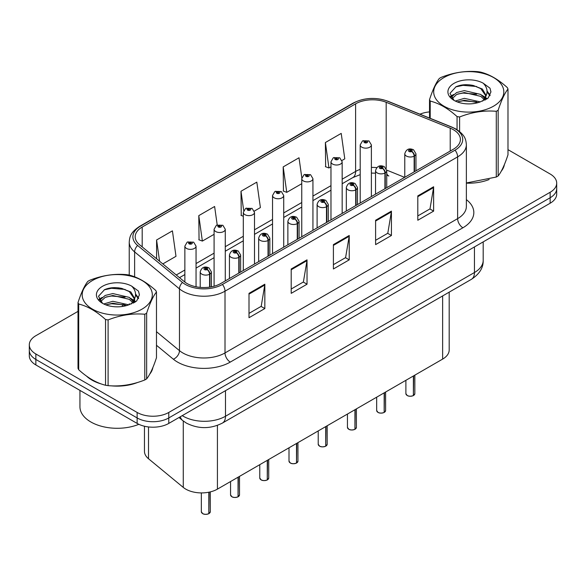 <?xml version="1.0" encoding="UTF-8"?>
<svg xmlns="http://www.w3.org/2000/svg" width="586" height="586" viewBox="0 0 586 586"><rect width="100%" height="100%" fill="white"/><g stroke="black" fill="none" stroke-linecap="round" stroke-linejoin="round"><path stroke-width="0.88" d="M386.738 173.515A13.427 6.285 -68 0 0 388.855 175.99L388.503 175.859M449.191 292.143L449.191 349.967A22.378 12.921 180 0 1 442.635 359.101L217.421 489.127A22.378 12.921 180 0 1 183.264 487.406L148.507 458.743A22.378 12.921 180 0 1 144.464 451.337L144.464 426.234M86.603 376.161A35.805 20.671 0 0 0 91.929 380.08A35.805 20.671 0 0 0 101.481 384.02A35.805 20.671 0 0 1 91.929 380.08A35.805 20.671 0 0 1 86.603 376.161M453.403 129.718A23.872 13.778 180 0 1 460.398 139.461A23.872 13.778 180 0 1 453.403 149.21L220.79 283.507A23.872 13.778 180 0 1 184.356 281.668L139.519 244.699A23.872 13.778 180 0 1 135.198 236.795A23.872 13.778 180 0 1 142.193 227.046L355.614 103.832A23.872 13.778 180 0 1 386.181 102.286L450.216 128.173A23.872 13.778 180 0 1 453.403 129.718M455.044 128.774A26.187 15.119 0 0 0 451.55 127.081L387.514 101.195A26.187 15.119 0 0 0 353.973 102.887L140.559 226.101A26.187 15.119 0 0 0 137.622 245.468L182.458 282.437A26.187 15.119 0 0 0 222.424 284.452L455.044 150.155A26.187 15.119 0 0 0 455.044 128.774M78.011 311.364L35.856 335.705A22.378 12.921 0 0 0 29.3 344.846L29.3 355.805A22.378 12.921 0 0 0 35.856 364.939L137.131 423.414L137.131 417.935A22.378 12.921 0 0 0 168.783 417.935L550.144 197.753A22.378 12.921 0 0 0 556.7 188.619A22.378 12.921 0 0 1 550.144 197.753L168.783 417.935A22.378 12.921 0 0 1 137.131 417.935L35.856 359.46L137.131 417.935L137.131 412.449A22.378 12.921 0 0 0 168.783 412.449L550.144 192.267A22.378 12.921 0 0 0 556.7 183.132A22.378 12.921 0 0 0 550.144 173.998L507.989 149.657M29.3 350.325A22.378 12.921 0 0 0 35.856 359.46A22.378 12.921 0 0 1 29.3 350.325M249.006 293.344L249.006 317.707L264.835 308.573L264.835 284.21L249.006 293.344M249.006 313.385L261.195 306.346L264.769 285.016A5.97 3.443 -120 0 0 264.835 284.21M261.092 306.412L264.835 308.573M291.205 268.981L291.205 293.344L307.027 284.21L307.027 259.847L291.205 268.981M291.205 289.023L303.394 281.983L306.969 260.653A5.97 3.443 -120 0 0 307.027 259.847M303.284 282.049L307.027 284.21M417.803 195.892L417.803 220.255L433.625 211.121L433.625 186.758L417.803 195.892M417.803 215.934L429.992 208.894L433.559 187.564A5.97 3.443 -120 0 0 433.625 186.758M429.882 208.96L433.625 211.121M375.604 220.255L375.604 244.618L391.426 235.484L391.426 211.121L375.604 220.255M375.604 240.297L387.793 233.257L391.36 211.927A5.97 3.443 -120 0 0 391.426 211.121M387.683 233.323L391.426 235.484M333.405 244.618L333.405 268.981L349.227 259.847L349.227 235.484L333.405 244.618M333.405 264.66L345.594 257.62L349.168 236.29A5.97 3.443 -120 0 0 349.227 235.484M345.484 257.686L349.227 259.847M466.368 183.147A35.805 20.671 0 0 0 489.163 179.506A35.805 20.671 0 0 1 466.368 183.147M501.25 171.2A35.805 20.671 0 0 0 504.378 164.629A35.805 20.671 0 0 1 501.25 171.2M111.128 385.83A35.805 20.671 0 0 0 137.651 382.446A35.805 20.671 0 0 1 111.128 385.83M149.738 374.139A35.805 20.671 0 0 0 152.865 367.576A35.805 20.671 0 0 1 149.738 374.139M429.523 111.904A22.378 12.921 0 0 0 419.957 114.182M118.738 287.858L118.123 288.209M99.034 299.226L102.191 297.417M29.3 344.846A22.378 12.921 0 0 0 35.856 353.981L137.131 412.449M162.82 263.912L175.99 256.309L172.416 230.855L156.594 239.989L156.594 258.778M301.827 177.836L299.014 157.766L283.192 166.9L283.441 191.117M341.968 160.483L344.78 158.857L341.213 133.403L325.384 142.537L325.64 166.754M217.208 224.936L214.615 206.492L198.793 215.626L199.05 239.842M254.302 211.099L260.389 207.583L256.815 182.129L240.993 191.263L241.249 215.48M243.307 216.249L240.993 215.384M240.993 191.263L243.703 210.586M283.192 166.9L286.759 192.355L301.753 183.704M286.759 192.355L283.192 191.021M325.384 142.537L328.958 167.992L330.973 166.834M328.958 167.992L325.384 166.658M198.793 215.626L202.368 241.08L214.088 234.319M202.368 241.08L198.793 239.747M156.594 239.989L159.575 261.239M137.131 423.414A22.378 12.921 0 0 0 168.783 423.414L550.144 203.232A22.378 12.921 0 0 0 556.7 194.098L556.7 183.132M413.357 395.609C410.698 396.458 408.654 396.436 407.233 395.528L405.886 393.631A4.476 2.586 0 0 0 407.197 395.462A4.476 2.586 0 0 0 413.386 395.535L413.284 395.594A4.329 2.498 180 0 1 407.307 395.521M413.386 395.352L413.665 375.831M414.485 171.676L414.485 155.957A3.728 2.249 -122.2 0 0 411.738 151.459A1.868 1.077 0 0 0 411.68 149.972A1.868 1.077 0 0 0 409.043 149.972A1.868 1.077 0 0 0 409.043 151.488A1.868 1.077 0 0 0 411.621 151.525L410.867 151.049A0.747 0.432 180 0 1 410.075 150.331A0.747 0.432 180 0 1 410.911 151.02L411.738 151.459M411.621 151.525A3.728 2.058 62.1 0 1 414.141 156.154A5.596 3.23 180 0 1 406.406 156.059A5.596 3.23 180 0 1 404.772 153.774C406.201 149.188 409.123 147.855 413.548 149.782L415.957 153.774A5.596 3.23 180 0 1 414.485 155.957M414.141 171.874L414.141 156.154M413.386 395.535L413.386 375.992M371.385 196.559L371.385 144.91A5.596 3.23 180 0 1 367.935 147.899A5.596 3.23 180 0 1 361.833 147.196A5.596 3.23 180 0 1 360.2 144.91L362.426 141.028A3.728 2.249 57.8 0 1 364.419 141.138A1.868 1.077 0 0 0 364.47 142.632A1.868 1.077 0 0 0 367.107 142.632A1.868 1.077 0 0 0 367.107 141.109A1.868 1.077 0 0 0 364.529 141.072L365.29 141.548A0.747 0.432 180 0 1 366.074 142.266A0.747 0.432 180 0 1 365.239 141.578L364.419 141.138M365.29 142.186L365.29 141.548M364.529 141.072A3.728 2.058 -117.9 0 0 362.785 140.823A3.728 2.058 -117.9 0 0 362.624 140.926M365.239 142.156L365.239 141.578M384.138 412.478C381.479 413.335 379.435 413.306 378.007 412.398L376.666 410.5A4.476 2.586 0 0 0 377.977 412.332A4.476 2.586 0 0 0 384.167 412.412L384.064 412.463A4.329 2.498 180 0 1 378.08 412.39M384.167 412.222L384.438 392.701M385.266 188.546L385.266 172.826A3.728 2.249 -122.2 0 0 382.519 168.329A1.868 1.077 0 0 0 382.46 166.842A1.868 1.077 0 0 0 379.823 166.842A1.868 1.077 0 0 0 379.823 168.365A1.868 1.077 0 0 0 382.402 168.394L381.647 167.918A0.747 0.432 180 0 1 380.856 167.2A0.747 0.432 180 0 1 381.691 167.896L382.519 168.329M382.402 168.394A3.728 2.058 62.1 0 1 384.921 173.031A5.596 3.23 180 0 1 377.186 172.929A5.596 3.23 180 0 1 375.545 170.651C376.974 166.058 379.904 164.725 384.328 166.658L386.738 170.651A5.596 3.23 180 0 1 385.266 172.826M384.921 188.743L384.921 173.031M384.167 412.412L384.167 392.862M354.911 429.348C352.252 430.205 350.216 430.175 348.787 429.267L347.447 427.377A4.476 2.586 0 0 0 348.758 429.201A4.476 2.586 0 0 0 354.94 429.282L354.845 429.34A4.329 2.498 180 0 1 348.86 429.26M354.94 429.099L355.219 409.57M356.046 205.422L356.046 189.703A3.728 2.249 -122.2 0 0 353.292 185.198A1.868 1.077 0 0 0 353.241 183.711A1.868 1.077 0 0 0 350.604 183.711A1.868 1.077 0 0 0 350.604 185.235A1.868 1.077 0 0 0 353.182 185.264L352.42 184.788A0.747 0.432 180 0 1 351.637 184.077A0.747 0.432 180 0 1 352.472 184.766L353.292 185.198M353.182 185.264A3.728 2.058 62.1 0 1 355.702 189.901A5.596 3.23 180 0 1 347.967 189.805A5.596 3.23 180 0 1 346.326 187.52C347.754 182.927 350.677 181.601 355.101 183.528L357.511 187.52A5.596 3.23 180 0 1 356.046 189.703M355.702 205.62L355.702 189.901M354.94 429.282L354.94 409.731M325.691 446.217C323.033 447.074 320.989 447.052 319.56 446.144L318.22 444.247A4.476 2.586 0 0 0 319.531 446.071A4.476 2.586 0 0 0 325.721 446.151L325.618 446.21A4.329 2.498 180 0 1 319.641 446.136M325.721 445.968L325.999 426.447M326.82 222.292L326.82 206.572A3.728 2.249 -122.2 0 0 324.073 202.075A1.868 1.077 0 0 0 324.014 200.58A1.868 1.077 0 0 0 321.377 200.58A1.868 1.077 0 0 0 321.377 202.104A1.868 1.077 0 0 0 323.955 202.141L323.201 201.665A0.747 0.432 180 0 1 322.41 200.947A0.747 0.432 180 0 1 323.245 201.635L324.073 202.075M323.955 202.141A3.728 2.058 62.1 0 1 326.475 206.77A5.596 3.23 180 0 1 318.74 206.675A5.596 3.23 180 0 1 317.099 204.389C318.535 199.797 321.458 198.471 325.882 200.397L328.292 204.389A5.596 3.23 180 0 1 326.82 206.572M326.475 222.49L326.475 206.77M325.721 446.151L325.721 426.601M296.465 463.094C293.813 463.944 291.769 463.922 290.341 463.013L289.001 461.116A4.476 2.586 0 0 0 290.312 462.947A4.476 2.586 0 0 0 296.501 463.021L296.399 463.079A4.329 2.498 180 0 1 290.414 463.006M296.501 462.837L296.772 443.316M297.6 239.161L297.6 223.442A3.728 2.249 -122.2 0 0 294.853 218.944A1.868 1.077 0 0 0 294.795 217.457A1.868 1.077 0 0 0 292.158 217.457A1.868 1.077 0 0 0 292.158 218.974A1.868 1.077 0 0 0 294.736 219.01L293.982 218.534A0.747 0.432 180 0 1 293.19 217.816A0.747 0.432 180 0 1 294.026 218.505L294.853 218.944M294.736 219.01A3.728 2.058 62.1 0 1 297.256 223.64A5.596 3.23 180 0 1 289.521 223.544A5.596 3.23 180 0 1 287.88 221.259C289.308 216.674 292.238 215.34 296.655 217.267L299.072 221.259A5.596 3.23 180 0 1 297.6 223.442M297.256 239.359L297.256 223.64M296.501 463.021L296.501 443.477M342.165 213.436L342.165 161.787A5.596 3.23 180 0 1 338.708 164.769A5.596 3.23 180 0 1 332.614 164.073A5.596 3.23 180 0 1 330.973 161.787L333.207 157.905A3.728 2.249 57.8 0 1 335.192 158.015A1.868 1.077 0 0 0 335.251 159.502A1.868 1.077 0 0 0 337.888 159.502A1.868 1.077 0 0 0 337.888 157.978A1.868 1.077 0 0 0 335.309 157.949L336.064 158.425A0.747 0.432 180 0 1 336.855 159.136A0.747 0.432 180 0 1 336.02 158.447L335.192 158.015M336.064 159.055L336.064 158.425M335.309 157.949A3.728 2.058 -117.9 0 0 333.566 157.693A3.728 2.058 -117.9 0 0 333.405 157.802M336.02 159.033L336.02 158.447M312.939 230.305L312.939 178.657A5.596 3.23 180 0 1 309.489 181.638A5.596 3.23 180 0 1 303.394 180.942A5.596 3.23 180 0 1 301.753 178.657L303.988 174.775A3.728 2.249 57.8 0 1 305.973 174.884A1.868 1.077 0 0 0 306.031 176.371A1.868 1.077 0 0 0 308.668 176.371A1.868 1.077 0 0 0 308.668 174.848A1.868 1.077 0 0 0 306.09 174.818L306.844 175.295A0.747 0.432 180 0 1 307.635 176.012A0.747 0.432 180 0 1 306.822 175.917L306.8 175.317L305.973 174.884M306.844 175.932L306.844 175.295M306.09 174.818A3.728 2.058 -117.9 0 0 304.346 174.569A3.728 2.058 -117.9 0 0 304.178 174.672M306.822 175.917A0.747 0.432 180 0 1 306.8 175.317M283.719 247.175L283.719 195.526A5.596 3.23 180 0 1 280.269 198.515A5.596 3.23 180 0 1 274.167 197.812A5.596 3.23 180 0 1 272.534 195.526L274.761 191.644A3.728 2.249 57.8 0 1 276.753 191.754A1.868 1.077 0 0 0 276.804 193.241A1.868 1.077 0 0 0 279.441 193.241A1.868 1.077 0 0 0 279.441 191.725A1.868 1.077 0 0 0 276.863 191.688L277.625 192.164A0.747 0.432 180 0 1 278.409 192.882A0.747 0.432 180 0 1 277.574 192.193L276.753 191.754M277.625 192.801L277.625 192.164M276.863 191.688A3.728 2.058 -117.9 0 0 275.12 191.439A3.728 2.058 -117.9 0 0 274.959 191.541M277.574 192.772L277.574 192.193M79.945 390.401L79.945 406.757A37.299 21.535 0 0 0 90.874 421.986A37.299 21.535 0 0 0 138.853 424.308M443.961 77.55A35.057 20.239 -0 0 0 443.961 106.176A35.057 20.239 -0 0 0 493.544 106.176A35.057 20.239 -0 0 0 493.544 77.55A35.057 20.239 -0 0 0 443.961 77.55M466.368 182.971L496.291 177.031A40.28 23.257 -0 0 0 497.243 176.503A40.28 23.257 -0 0 0 498.159 175.954C501.418 171.874 504.693 164.812 507.989 154.777L507.989 89.043A40.28 23.257 -0 0 0 507.3 87.57C498.327 79.44 489.376 74.276 480.454 72.071A40.28 23.257 -0 0 0 477.898 71.675C465.621 70.628 453.396 72.517 441.221 77.352A40.28 23.257 -0 0 0 440.269 77.879A40.28 23.257 -0 0 0 439.353 78.429C436.065 82.567 432.79 89.629 429.523 99.605A40.28 23.257 -0 0 0 430.212 101.078L430.212 118.328M457.058 129.696L457.058 116.577C448.085 108.447 439.134 103.282 430.212 101.078M457.058 116.577A40.28 23.257 -0 0 0 459.607 116.973L459.607 131.542M496.291 177.031L496.291 111.303C484.117 110.234 471.891 112.124 459.607 116.973M496.291 111.303A40.28 23.257 -0 0 0 497.243 110.769A40.28 23.257 -0 0 0 498.159 110.219L498.159 175.954M480.359 101.891L464.339 98.345L455.256 101.034M478.125 102.616L464.339 100.279L457.3 101.913M485.369 99.884L485.215 99.474M484.739 98.499L480.813 94.449L464.339 90.61L456.699 92.515L452.282 96.28L451.703 98.331M484.109 99.466L480.813 96.382L464.339 92.544L456.699 94.449L452.055 98.712M482.615 101.136L485.23 97.51L485.809 94.954L482.381 89.035L473.019 85.424C466.639 84.128 460.962 84.574 455.996 86.772L449.989 93.321L454.018 100.331M484.908 100.125L485.809 96.492M485.757 95.716L480.813 88.647L473.466 85.512M454.018 83.351A20.84 12.035 -0 0 0 454.018 100.374A20.84 12.035 -0 0 0 480.073 101.971L488.197 98.023L490.936 91.863L489.999 88.186L483.172 83.175A20.84 12.035 -0 0 0 454.018 83.351M483.172 83.175C487.515 87.585 488.197 92.361 485.23 97.503M429.523 118.05L429.523 99.605M507.989 89.043C504.722 93.123 501.448 100.184 498.159 110.219M476.594 101.964L463.013 100.807L457.607 101.788M486.519 99.224L485.56 98.455M484.988 98.038L484.014 97.408M476.594 94.229L463.013 93.071L457.607 94.053M452.385 96.097L450.795 97.078M489.903 95.723L487.047 91.965M476.652 86.508L463.013 85.336L455.747 86.889M490.936 92.053L489.999 88.186M487.134 98.814L485.735 97.62M485.318 97.305L481.978 95.306M453.703 94.471L450.436 96.368M490.138 95.262L487.039 90.991M92.456 280.496A35.057 20.239 -0 0 0 92.456 309.122A35.057 20.239 -0 0 0 142.039 309.122A35.057 20.239 -0 0 0 142.039 280.496A35.057 20.239 -0 0 0 92.456 280.496M88.757 280.826A40.28 23.257 -0 0 0 87.841 281.368C84.552 285.514 81.278 292.568 78.011 302.544A40.28 23.257 -0 0 0 78.7 304.017L78.7 369.751C87.629 377.853 96.573 383.024 105.546 385.251A40.28 23.257 -0 0 0 108.102 385.647C120.276 386.716 132.502 384.819 144.779 379.977A40.28 23.257 -0 0 0 145.731 379.442A40.28 23.257 -0 0 0 146.647 378.893C149.906 374.813 153.188 367.759 156.477 357.716L156.477 291.989A40.28 23.257 -0 0 0 155.788 290.517C146.815 282.386 137.871 277.215 128.942 275.01A40.28 23.257 -0 0 0 126.393 274.622C114.109 273.567 101.883 275.464 89.709 280.291A40.28 23.257 -0 0 0 88.757 280.826M105.546 385.251L105.546 319.524C96.573 311.393 87.629 306.222 78.7 304.017M105.546 319.524A40.28 23.257 -0 0 0 108.102 319.919L108.102 385.647M144.779 379.977L144.779 314.243C132.604 313.18 120.379 315.07 108.102 319.919M144.779 314.243A40.28 23.257 -0 0 0 145.731 313.715A40.28 23.257 -0 0 0 146.647 313.166L146.647 378.893M78.011 302.544L78.011 368.279A40.28 23.257 -0 0 0 78.7 369.751M128.847 304.83L112.834 301.292L103.744 303.973M126.613 305.555L112.834 303.226L105.788 304.859M133.857 302.83L133.703 302.42M133.227 301.446L129.301 297.388L112.834 293.557L105.187 295.454L100.77 299.226L100.199 301.277M132.597 302.405L129.301 299.321L112.834 295.49L105.187 297.388L100.543 301.651M131.103 304.083L133.718 300.457L134.297 297.9L130.868 291.982L121.507 288.371C115.127 287.067 109.457 287.521 104.484 289.718L98.477 296.267L102.506 303.277M133.396 303.072L134.297 299.431M134.245 298.662L129.301 291.586L121.954 288.451M102.506 286.298A20.84 12.035 -0 0 0 102.506 303.314A20.84 12.035 -0 0 0 128.561 304.91L136.685 300.97L139.424 294.809L138.494 291.132L131.66 286.115A20.84 12.035 -0 0 0 102.506 286.298M131.66 286.115C136.003 290.531 136.685 295.307 133.718 300.442M156.477 291.989C153.21 296.069 149.935 303.13 146.647 313.166M125.082 304.91L111.501 303.746L106.103 304.727M135.007 302.164L134.055 301.402M133.476 300.984L132.509 300.347M125.082 297.175L111.501 296.011L106.103 296.992M100.88 299.036L99.283 300.017M138.391 298.662L135.534 294.905M125.14 289.455L111.501 288.275L104.235 289.836M139.424 295L138.494 291.132M135.622 301.761L134.223 300.559M133.806 300.252L130.466 298.252M138.633 298.208L135.527 293.938M267.245 479.963C264.586 480.82 262.543 480.791 261.122 479.883L259.774 477.986A4.476 2.586 0 0 0 261.085 479.817A4.476 2.586 0 0 0 267.275 479.897L267.172 479.949A4.329 2.498 180 0 1 261.195 479.875M267.275 479.707L267.553 460.186M268.381 256.031L268.381 240.311A3.728 2.249 -122.2 0 0 265.626 235.814A1.868 1.077 0 0 0 265.568 234.327A1.868 1.077 0 0 0 262.931 234.327A1.868 1.077 0 0 0 262.931 235.85A1.868 1.077 0 0 0 265.509 235.88L264.755 235.404A0.747 0.432 180 0 1 263.964 234.686A0.747 0.432 180 0 1 264.806 235.382L265.626 235.814M265.509 235.88A3.728 2.058 62.1 0 1 268.029 240.516A5.596 3.23 180 0 1 260.294 240.414A5.596 3.23 180 0 1 258.66 238.136C260.089 233.543 263.011 232.21 267.436 234.144L269.846 238.136A5.596 3.23 180 0 1 268.381 240.311M268.029 256.228L268.029 240.516M267.275 479.897L267.275 460.347M238.026 496.833C235.367 497.69 233.323 497.661 231.895 496.752L230.554 494.862A4.476 2.586 0 0 0 231.866 496.686A4.476 2.586 0 0 0 238.055 496.767L237.953 496.825A4.329 2.498 180 0 1 231.968 496.745M238.055 496.584L238.334 477.055M239.154 272.908L239.154 257.188A3.728 2.249 -122.2 0 0 236.407 252.683A1.868 1.077 0 0 0 236.348 251.196A1.868 1.077 0 0 0 233.711 251.196A1.868 1.077 0 0 0 233.711 252.72A1.868 1.077 0 0 0 236.29 252.749L235.535 252.273A0.747 0.432 180 0 1 234.744 251.562A0.747 0.432 180 0 1 235.579 252.251L236.407 252.683M236.29 252.749A3.728 2.058 62.1 0 1 238.81 257.386A5.596 3.23 180 0 1 231.074 257.291A5.596 3.23 180 0 1 229.434 255.005C230.862 250.412 233.792 249.087 238.216 251.013L240.626 255.005A5.596 3.23 180 0 1 239.154 257.188M238.81 273.105L238.81 257.386M238.055 496.767L238.055 477.216M208.799 513.702C206.14 514.559 204.104 514.537 202.675 513.629L201.335 511.732A4.476 2.586 0 0 0 202.646 513.556A4.476 2.586 0 0 0 208.828 513.636L208.733 513.695A4.329 2.498 180 0 1 202.749 513.622M208.828 513.453L209.107 492.167M209.935 287.096L209.935 274.058A3.728 2.249 -122.2 0 0 207.18 269.56A1.868 1.077 0 0 0 207.129 268.066A1.868 1.077 0 0 0 204.492 268.066A1.868 1.077 0 0 0 204.492 269.589A1.868 1.077 0 0 0 207.07 269.626L206.309 269.15A0.747 0.432 180 0 1 205.525 268.432A0.747 0.432 180 0 1 206.36 269.12L207.18 269.56M207.07 269.626A3.728 2.058 62.1 0 1 209.59 274.255A5.596 3.23 180 0 1 201.855 274.16A5.596 3.23 180 0 1 200.214 271.875C201.643 267.282 204.573 265.956 208.99 267.883L211.4 271.875A5.596 3.23 180 0 1 209.935 274.058M209.59 287.147L209.59 274.255M208.828 513.636L208.828 492.218M254.5 264.044L254.5 212.396A5.596 3.23 180 0 1 251.042 215.384A5.596 3.23 180 0 1 244.948 214.681A5.596 3.23 180 0 1 243.307 212.396L245.541 208.513A3.728 2.249 57.8 0 1 247.526 208.623A1.868 1.077 0 0 0 247.585 210.118A1.868 1.077 0 0 0 250.222 210.118A1.868 1.077 0 0 0 250.222 208.594A1.868 1.077 0 0 0 247.644 208.557L248.398 209.034A0.747 0.432 180 0 1 249.189 209.751A0.747 0.432 180 0 1 248.354 209.063L247.526 208.623M248.398 209.671L248.398 209.034M247.644 208.557A3.728 2.058 -117.9 0 0 245.9 208.308A3.728 2.058 -117.9 0 0 245.732 208.411M248.354 209.642L248.354 209.063M225.273 280.921L225.273 229.273A5.596 3.23 180 0 1 221.823 232.254A5.596 3.23 180 0 1 215.721 231.558A5.596 3.23 180 0 1 214.088 229.273L216.315 225.39A3.728 2.249 57.8 0 1 218.307 225.5A1.868 1.077 0 0 0 218.366 226.987A1.868 1.077 0 0 0 221.003 226.987A1.868 1.077 0 0 0 221.003 225.464A1.868 1.077 0 0 0 218.424 225.434L219.179 225.91A0.747 0.432 180 0 1 219.962 226.621A0.747 0.432 180 0 1 219.157 226.533L219.179 225.91M218.424 225.434A3.728 2.058 -117.9 0 0 216.674 225.178A3.728 2.058 -117.9 0 0 216.512 225.288M219.127 226.518L219.127 225.932L218.307 225.5M219.157 226.533A0.747 0.432 180 0 1 219.127 225.932M196.054 286.774L196.054 246.142A5.596 3.23 180 0 1 192.596 249.123A5.596 3.23 180 0 1 186.502 248.427A5.596 3.23 180 0 1 184.861 246.142L187.095 242.26A3.728 2.249 57.8 0 1 189.08 242.37A1.868 1.077 0 0 0 189.139 243.857A1.868 1.077 0 0 0 191.776 243.857A1.868 1.077 0 0 0 191.776 242.333A1.868 1.077 0 0 0 189.197 242.304L189.952 242.78A0.747 0.432 180 0 1 190.743 243.498A0.747 0.432 180 0 1 189.93 243.402L189.952 242.78M189.197 242.304A3.728 2.058 -117.9 0 0 187.454 242.055A3.728 2.058 -117.9 0 0 187.293 242.157M189.908 243.388L189.908 242.802L189.08 242.37M189.93 243.402A0.747 0.432 180 0 1 189.908 242.802M442.635 295.93L442.635 359.101M148.507 426.938L148.507 458.743M183.264 421.004L183.264 487.406M217.421 425.392L217.421 489.127M466.368 199.628A37.299 21.535 180 0 1 462.903 227.778L230.283 362.082A7.457 4.307 60 0 1 225.009 352.94L457.629 218.644A29.842 17.228 0 0 0 466.368 206.462L466.368 144.698A29.842 17.228 180 0 1 457.629 156.88A7.457 4.307 -120 0 0 455.044 150.155M230.283 362.082A37.299 21.535 180 0 1 177.536 362.082A37.299 21.535 180 0 1 173.353 359.203L156.477 345.286M182.458 282.437A7.457 4.988 129.5 0 0 179.47 288.883L179.47 350.64A29.842 17.228 0 0 0 182.81 352.94A29.842 17.228 0 0 0 225.009 352.94L225.009 291.183A29.842 17.228 180 0 1 179.47 288.883L134.626 251.914A29.842 17.228 180 0 1 129.235 242.033L129.235 275.09M466.368 144.698C465.892 139.549 465.357 135.256 456.084 129.103L452.158 127.199A7.457 3.494 112 0 0 451.55 127.081M452.158 127.199L388.122 101.312C375.765 96.939 364.038 97.576 352.94 103.217A7.457 4.307 60 0 1 353.973 102.887M140.559 226.101A7.457 4.307 -120 0 0 139.519 226.438C130.224 232.605 129.711 236.891 129.235 242.033M137.622 245.468A7.457 4.988 129.5 0 0 134.626 251.914L134.626 276.834M388.122 101.312A7.457 3.494 112 0 0 387.514 101.195M222.424 284.452A7.457 4.307 60 0 1 225.009 291.183L457.629 156.88L457.629 218.644A7.457 4.307 60 0 0 462.903 227.778M122.24 306.485A37.299 21.535 180 0 1 123.075 304.237M168.783 412.449L168.783 423.414M550.144 192.267L550.144 203.232M35.856 353.981L35.856 364.939M134.626 298.735L134.626 302.391M129.235 303.79A29.842 17.228 0 0 0 129.272 304.705M156.477 331.683L179.47 350.64A7.457 4.988 -50.5 0 1 173.353 359.203M142.193 227.046L142.193 246.904M450.216 128.173L450.216 151.049M386.181 102.286L386.181 168.519M404.648 177.36L386.701 170.101M376.747 167.625A23.872 13.778 0 0 0 371.385 167.42M360.2 169.369A23.872 13.778 0 0 0 355.614 171.442L342.165 179.206M355.614 103.832L355.614 171.442A13.427 7.75 60 0 1 352.831 177.587L342.165 183.748M330.973 185.667L312.939 196.076M301.753 202.536L283.719 212.945M272.534 219.406L254.5 229.815M243.307 236.275L225.273 246.691M214.088 253.152L196.054 263.561M184.861 270.021L176.254 274.988M333.405 245.395L349.168 236.29M375.604 221.032L391.36 211.927M417.803 196.669L433.559 187.564M291.205 269.758L306.969 260.653M249.006 294.121L264.769 285.016M182.253 415.635A29.842 17.228 0 0 0 183.286 416.258A29.842 17.228 0 0 0 225.485 416.258L474.455 272.519A29.842 17.228 0 0 0 483.194 260.338C483.413 267.736 479.465 274.072 471.364 279.346L222.394 423.085A14.921 8.614 60 0 0 225.485 416.258L225.485 390.679M474.455 246.933L474.455 272.519A14.921 8.614 60 0 1 471.364 279.346M180.305 416.756A14.921 9.977 129.5 0 0 182.671 420.528L179.008 417.51M413.665 395.382A4.476 2.586 0 0 0 414.837 393.631L414.837 375.15M384.438 412.251A4.476 2.586 0 0 0 385.617 410.5L385.617 392.019M355.219 429.12A4.476 2.586 0 0 0 356.398 427.377L356.398 408.896M325.999 445.99A4.476 2.586 0 0 0 327.171 444.247L327.171 425.766M296.772 462.867A4.476 2.586 0 0 0 297.952 461.116L297.952 442.635M267.553 479.736A4.476 2.586 0 0 0 268.725 477.986L268.725 459.505M238.334 496.606A4.476 2.586 0 0 0 239.506 494.862L239.506 476.381M209.107 513.475A4.476 2.586 0 0 0 210.286 511.732L210.286 491.903M352.94 103.217L139.519 226.438M388.855 175.99L386.738 175.221M375.545 173.17L371.385 173.09M360.2 174.643L352.831 177.587M330.973 190.208L312.939 200.617M301.753 207.078L283.719 217.487M272.534 223.947L254.5 234.356M243.307 240.817L225.273 251.233M214.088 257.694L196.054 268.102M184.861 274.563L179.492 277.661M222.394 423.085C210.389 429.12 198.383 429.12 186.377 423.085L182.671 420.528M483.194 260.338L483.194 241.886M405.886 393.631L405.886 380.321M404.772 177.287L404.772 153.774M415.957 170.826L415.957 153.774M414.837 393.631L413.635 395.447M371.385 144.91L368.975 140.926L362.785 140.823M360.2 203.02L360.2 144.91M376.666 410.5L376.666 397.191M375.545 194.156L375.545 170.651M386.738 187.696L386.738 170.651M385.617 410.5L384.409 412.317M347.447 427.377L347.447 414.06M346.326 211.033L346.326 187.52M357.511 204.573L357.511 187.52M356.398 427.377L355.189 429.186M318.22 444.247L318.22 430.93M317.099 227.903L317.099 204.389M328.292 221.442L328.292 204.389M327.171 444.247L325.97 446.063M289.001 461.116L289.001 447.807M287.88 244.772L287.88 221.259M299.072 238.312L299.072 221.259M297.952 461.116L296.743 462.933M342.165 161.787L339.755 157.795L333.566 157.693M330.973 219.889L330.973 161.787M312.939 178.657L310.529 174.665L304.346 174.569M301.753 236.766L301.753 178.657M283.719 195.526L281.309 191.534L275.12 191.439M272.534 253.635L272.534 195.526M259.774 477.986L259.774 464.676M258.66 261.642L258.66 238.136M269.846 255.181L269.846 238.136M268.725 477.986L267.524 479.802M230.554 494.862L230.554 481.546M229.434 278.518L229.434 255.005M240.626 272.058L240.626 255.005M239.506 494.862L238.297 496.672M201.335 511.732L201.335 492.914M200.214 287.382L200.214 271.875M211.4 286.847L211.4 271.875M210.286 511.732L209.077 513.548M254.5 212.396L252.09 208.411L245.9 208.308M243.307 270.505L243.307 212.396M225.273 229.273L222.863 225.28L216.674 225.178M214.088 286.232L214.088 229.273M196.054 246.142L193.644 242.15L187.454 242.055M184.861 282.071L184.861 246.142"/></g></svg>
